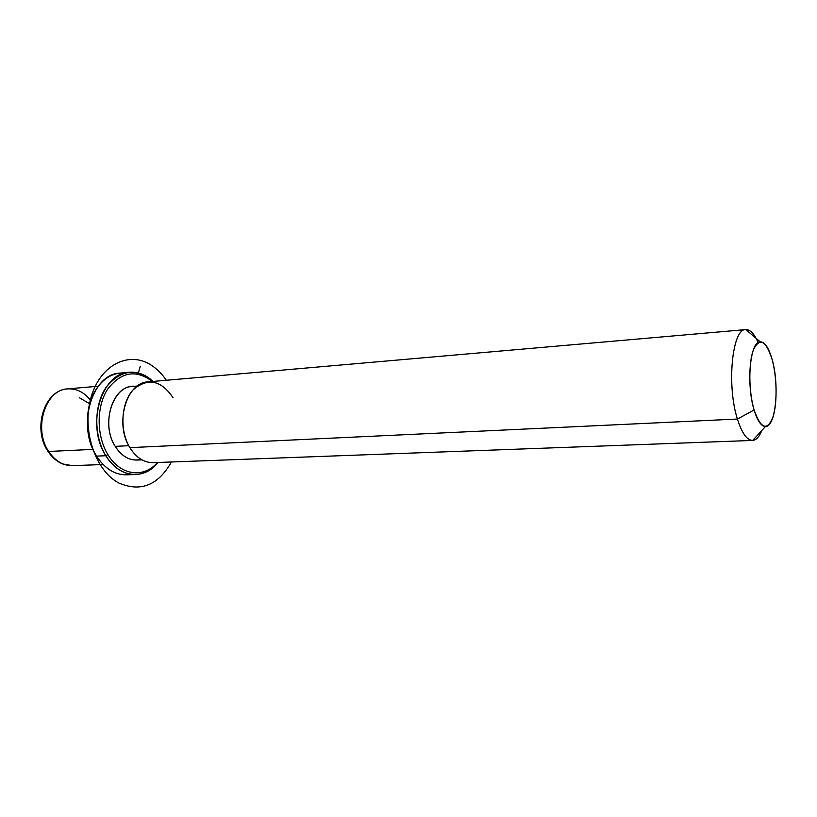 <?xml version="1.0" encoding="UTF-8"?>
<svg xmlns="http://www.w3.org/2000/svg" width="817" height="817" viewBox="0 0 817 817"><rect width="100%" height="100%" fill="white"/><g stroke="black" fill="none" stroke-linecap="round" stroke-linejoin="round"><path stroke-width="1.23" d="M141.954 459.859L136.847 460.053C128.33 460.134 121.12 455.569 115.217 446.358L128.769 445.704L115.217 446.358C100.869 424.574 112.062 386.758 132.262 386.472L137.358 386.032M173.102 397.777C161.061 380.038 147.744 377.393 133.13 389.842C121.018 402.852 119.384 430.518 129.872 447.645L737.424 419.05C741.897 433.163 746.963 440.292 752.62 440.434C756.215 440.169 759.289 436.86 761.852 430.477C759.32 436.778 756.287 440.087 752.743 440.424C747.055 440.414 741.938 433.286 737.424 419.05L129.872 447.645C114.288 423.717 126.359 382.162 148.194 381.856L745.717 329.598C732.216 328.403 726.497 385.338 737.424 419.05L754.111 409.991C757.451 420.867 761.24 426.372 765.468 426.525C775.813 427.23 779.714 385.093 772.096 359.419C768.736 347.756 764.773 341.894 760.198 341.812C750.149 341.016 746.044 384.266 754.111 409.991L737.424 419.05C726.446 385.195 732.277 328.056 745.85 329.588C750.251 329.547 754.346 333.867 758.156 342.548C754.305 333.775 750.159 329.455 745.717 329.598M752.62 440.434L153.218 462.657C144.047 462.728 136.255 457.724 129.872 447.645M772.096 359.419C777.079 377.28 777.447 403.976 772.821 417.579C766.989 431.233 760.76 428.711 754.111 409.991C748.668 391.68 748.403 362.748 753.488 349.605C759.739 337.135 765.938 340.413 772.096 359.419M48.693 451.464C32.946 428.823 45.384 389.341 67.658 388.892C45.384 389.341 32.946 428.823 48.693 451.464L93.036 449.381L48.693 451.464C55.158 461.013 63.072 465.741 72.437 465.659C63.072 465.741 55.158 461.013 48.693 451.464L47.723 450.974L48.693 451.464M90.758 400.524C84.294 392.283 76.594 388.412 67.658 388.892L98.254 386.216M135.591 474.554C144.262 474.115 151.748 470.092 158.069 462.483C144.252 480.365 119.129 478.108 105.853 455.733L107.936 454.64C96.437 436.104 96.243 406.937 107.436 389.495C120.936 371.796 135.908 369.121 152.37 381.488C135.908 369.121 120.936 371.796 107.436 389.495C96.243 406.937 96.437 436.104 107.936 454.64C120.426 475.688 143.843 478.558 157.415 462.504C143.843 478.558 120.426 475.688 107.936 454.64L105.853 455.733C93.761 436.319 93.812 405.579 105.853 387.687C120.385 369.641 136.102 367.548 153.024 381.427C145.814 374.656 137.879 371.592 129.229 372.235C101.277 372.756 85.703 425.514 105.853 455.733L96.6 456.121L105.853 455.733C114.033 468.325 123.939 474.595 135.591 474.554L126.39 474.83C114.717 474.871 104.78 468.641 96.6 456.121C76.42 426.096 92.045 373.645 120.058 373.103L124.684 373.073C112.664 372.44 102.748 378.485 94.946 391.22C84.304 409.082 85.019 438.024 96.6 456.121L99.225 459.971C108.538 471.634 119.129 476.413 130.986 474.289M136.602 386.604C114.646 381.641 99.419 422.481 115.217 446.358C122.448 457.326 131.088 461.666 141.137 459.389M138.39 372.981L140.197 366.516M89.737 403.792L79.596 397.859M166.331 380.262C162.103 374.043 157.181 369.09 151.584 365.403C129.637 350.595 100.634 364.208 91.177 396.919C81.363 429.446 95.211 470.99 119.057 483.113C140.8 492.273 158.253 485.237 171.417 461.983M765.468 426.525L752.743 440.424M760.198 341.812L745.85 329.588M47.948 451.311C51.931 457.326 56.822 461.534 62.633 463.933L72.437 465.659L103.126 464.516M67.658 388.892C44.108 390.056 32.506 428.578 47.723 450.974M129.229 372.235L120.058 373.103"/></g></svg>
